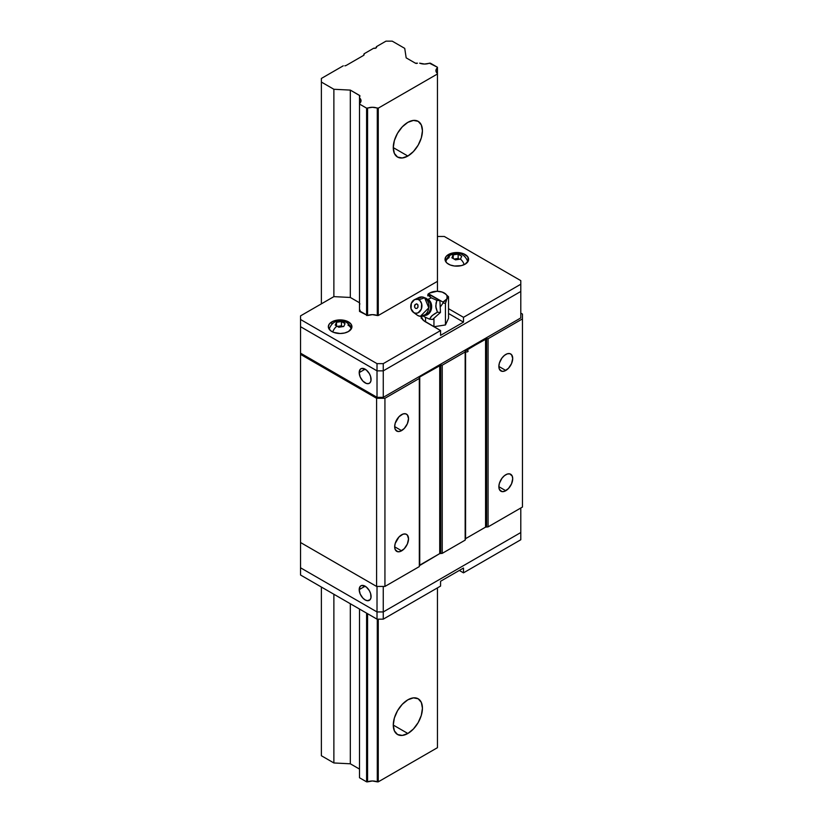 <?xml version="1.0" encoding="UTF-8"?>
<svg xmlns="http://www.w3.org/2000/svg" width="823" height="823" viewBox="0 0 823 823"><rect width="100%" height="100%" fill="white"/><g stroke="black" fill="none" stroke-linecap="round" stroke-linejoin="round"><path stroke-width="1.23" d="M407.858 156.041L393.271 147.615L394.382 140.527L397.54 133.244L402.272 126.855L407.858 122.349A20.626 11.913 -60 0 1 418.166 121.331A20.626 11.913 -60 0 1 421.325 137.863A20.626 11.913 -60 0 1 407.858 156.041L402.272 157.975L397.54 157.059L394.382 153.417L393.271 147.615L407.858 156.041A20.626 11.913 -60 0 1 397.54 157.059A20.626 11.913 -60 0 1 394.382 140.527A20.626 11.913 -60 0 1 407.858 122.349L413.434 120.415L418.166 121.331L421.325 124.973L422.436 130.775L421.325 137.863L418.166 145.146L413.434 151.535L407.858 156.041M407.858 733.488L393.271 725.063L394.382 717.985L397.54 710.691L402.272 704.313L407.858 699.807A20.626 11.913 -60 0 1 418.166 698.778A20.626 11.913 -60 0 1 421.325 715.31A20.626 11.913 -60 0 1 407.858 733.488L402.272 735.433L397.54 734.507L394.382 730.875L393.271 725.063L407.858 733.488A20.626 11.913 -60 0 1 397.54 734.507A20.626 11.913 -60 0 1 394.382 717.985A20.626 11.913 -60 0 1 407.858 699.807L413.434 697.863L418.166 698.778L421.325 702.42L422.436 708.222L421.325 715.31L418.166 722.604L413.434 728.983L407.858 733.488M346.072 65.511L363.581 55.408L346.072 65.511A1.769 1.018 180 0 1 344.816 65.809L346.072 65.511M385.977 41.15L392.221 41.15L404.731 48.372L406.171 57.857L415.358 63.165L406.171 57.857L404.731 48.372L392.221 41.15L385.977 41.15L376.399 46.674A2.068 1.193 180 0 1 376.574 47.168A2.068 1.193 180 0 1 373.673 48.248L364.095 53.783L373.673 48.248L375.977 48.012L376.399 46.674L385.977 41.15M417.436 63.165A1.471 0.854 180 0 1 415.358 63.165L417.436 63.165M429.39 63.165A8.549 4.938 180 0 1 419.658 63.165L424.524 64.04L430.357 63.165L437.445 67.26L437.445 73.432A8.549 4.938 180 0 1 435.923 70.624A8.549 4.938 180 0 1 437.445 67.815L437.445 291.28L437.445 73.988L378.261 108.152L378.261 315.518L378.261 108.152L377.294 108.152L377.294 315.518L372.428 314.643L367.572 315.518L367.572 108.152A8.549 4.938 180 0 1 377.294 108.152L377.294 315.518L378.261 315.518L377.294 315.518A8.549 4.938 180 0 0 367.572 315.518L367.572 108.152L366.595 108.152L366.595 315.518L366.595 108.152L359.507 104.068L359.507 311.423L359.507 97.896A8.549 4.938 180 0 1 361.03 100.694A8.549 4.938 180 0 1 359.507 103.503L359.507 95.406A1.471 0.854 180 0 1 359.939 96.003A1.471 0.854 180 0 1 359.507 96.61L359.507 95.406L350.32 90.098L350.32 297.463L350.32 90.098L333.881 89.275L333.881 296.63L333.881 89.275L321.382 82.053L321.382 303.841L321.382 78.442L343.263 65.809L321.382 78.442L321.382 82.053L333.881 89.275L350.32 90.098L359.836 95.684L359.507 97.896L361.03 100.694L359.507 104.068L366.595 108.152L372.428 107.278L378.261 108.152L437.445 73.988L435.923 70.624L437.445 67.26L429.39 63.165M437.445 366.04L437.445 366.76L437.445 366.04M437.445 587.879L437.445 747.685L437.445 587.879M378.261 397.324L378.261 398.281L378.261 397.324M378.261 619.153L378.261 781.85L437.445 747.685L378.261 781.85L378.261 619.153M377.294 397.324L377.294 398.281L377.294 397.324M377.294 619.153L377.294 781.85L378.261 781.85L377.294 781.85A8.549 4.938 0 0 0 367.572 781.85L367.572 613.701L367.572 781.85L372.428 780.976L377.294 781.85L377.294 619.153M367.572 393.065L367.572 391.861L367.572 393.065M366.595 391.306L366.595 392.509L366.595 391.306M366.595 613.145L366.595 781.85L367.572 781.85L366.595 781.85L366.595 613.145M359.507 387.211L359.507 388.415L359.507 387.211M359.507 609.051L359.507 777.756L366.595 781.85L359.507 777.756L359.507 609.051M350.32 603.743L350.32 763.795L359.507 769.094L350.32 763.795L350.32 603.743M333.881 594.257L333.881 762.962L350.32 763.795L333.881 762.962L333.881 594.257M321.382 587.036L321.382 755.74L333.881 762.962L321.382 755.74L321.382 587.036M364.095 54.678A1.769 1.018 180 0 1 363.581 55.408L364.095 53.783L364.095 54.678M376.399 47.652L376.399 46.674L376.399 47.652M505.785 474.737A9.794 5.658 -60 0 1 510.682 474.254A9.794 5.658 -60 0 1 512.184 482.103A9.794 5.658 -60 0 1 505.785 490.734L498.861 486.732L499.386 489.49L501.937 491.609L504.437 491.362L508.439 488.595L511.546 483.852L512.708 478.739L512.184 475.982L509.632 473.863L507.143 474.11L504.437 475.673L501.937 478.307L499.386 483.368L498.861 486.732L505.785 490.734A9.794 5.658 -60 0 1 500.888 491.218A9.794 5.658 -60 0 1 499.386 483.368A9.794 5.658 -60 0 1 505.785 474.737M505.785 354.435A9.794 5.658 -60 0 1 510.682 353.952A9.794 5.658 -60 0 1 512.184 361.801A9.794 5.658 -60 0 1 505.785 370.432L498.861 366.43L499.386 369.188L501.937 371.307L504.437 371.06L508.439 368.293L511.546 363.55L512.708 358.437L511.546 354.662L509.632 353.561L507.143 353.808L504.437 355.371L501.937 358.005L499.386 363.066L498.861 366.43L505.785 370.432A9.794 5.658 -60 0 1 500.888 370.916A9.794 5.658 -60 0 1 499.386 363.066A9.794 5.658 -60 0 1 505.785 354.435M401.603 414.586A9.794 5.658 -60 0 1 406.5 414.103A9.794 5.658 -60 0 1 408.002 421.952A9.794 5.658 -60 0 1 401.603 430.583L394.68 426.581L395.205 429.339L397.756 431.458L400.256 431.211L404.258 428.444L407.364 423.701L408.527 418.588L407.364 414.813L405.451 413.712L402.951 413.959L398.949 416.726L395.205 423.217L394.68 426.581L401.603 430.583A9.794 5.658 -60 0 1 396.707 431.067A9.794 5.658 -60 0 1 395.205 423.217A9.794 5.658 -60 0 1 401.603 414.586M401.603 534.888A9.794 5.658 -60 0 1 406.5 534.405A9.794 5.658 -60 0 1 408.002 542.254A9.794 5.658 -60 0 1 401.603 550.885L394.68 546.884L395.205 549.641L397.756 551.76L400.256 551.513L404.258 548.746L407.364 544.003L408.527 538.89L407.364 535.115L405.451 534.014L402.951 534.261L398.949 537.028L395.205 543.519L394.68 546.884L401.603 550.885A9.794 5.658 -60 0 1 396.707 551.369A9.794 5.658 -60 0 1 395.205 543.519A9.794 5.658 -60 0 1 401.603 534.888M419.319 565.74L439.719 553.601L442.239 553.354L465.16 540.125L465.581 538.664L485.56 527.131L488.08 526.885L522.461 507.04L522.461 314.077L522.461 507.04L522.461 318.882L488.08 338.737L522.461 318.882L522.461 507.04L488.08 526.885L488.08 338.737L486.609 338.737L488.08 338.737L488.08 526.885L486.609 526.885L486.609 338.737L465.581 350.516A1.471 0.854 180 0 1 467.67 350.516A1.471 0.854 180 0 1 467.67 351.719A1.471 0.854 180 0 1 465.581 351.719A1.471 0.854 180 0 1 465.16 351.112L485.56 338.983L485.56 527.131L485.56 338.983A1.471 0.854 180 0 1 486.609 338.737L486.609 526.885A1.471 0.854 -0 0 0 485.56 527.131L465.581 538.664L465.581 350.516L465.581 538.664A1.471 0.854 0 0 0 465.16 539.271L465.16 351.112L465.16 351.966L442.239 365.196L465.16 351.966L465.16 540.125L465.16 351.112L465.16 540.125L442.239 553.354L442.239 365.196L440.758 365.196L442.239 365.196L442.239 553.354L440.758 553.354L440.758 365.196L419.74 376.985L439.719 365.453L439.719 553.601L439.719 365.453A1.471 0.854 180 0 1 440.758 365.196L440.758 553.354A1.471 0.854 -0 0 0 439.719 553.601L419.74 565.134L419.74 376.985L419.319 378.436L384.938 398.281L376.595 398.281L300.539 354.374L300.539 542.522L300.539 326.7L300.539 353.17L377.016 397.324L377.016 370.854L300.539 326.7L377.016 370.854L383.271 370.854L377.016 370.854L377.016 397.324L383.271 397.324L383.271 370.854L520.794 291.455L383.271 370.854L383.271 397.324L520.794 317.925L520.794 287.844L520.794 317.925L520.794 287.844L520.794 317.925L383.271 397.324L377.016 397.324L300.539 353.17L300.539 354.374L376.595 398.281L376.595 586.439L384.938 586.439L376.595 586.439L376.595 398.281L384.938 398.281L384.938 586.439L419.319 566.584L384.938 586.439L384.938 398.281L419.319 378.436L419.319 566.584L419.319 377.592A1.471 0.854 180 0 1 419.319 377.582A1.471 0.854 180 0 1 419.74 376.985L419.74 565.134A1.471 0.854 0 0 0 419.319 565.73M522.461 314.077L520.794 313.11L522.461 314.077M376.595 586.439L300.539 542.522L300.539 567.788L377.016 611.942L383.261 611.942L520.794 532.543L520.794 507.997L520.794 532.543L383.261 611.942L377.016 611.942L300.539 567.788L300.539 542.522L376.595 586.439M359.198 372.603L365.134 369.167L359.198 372.603A8.395 4.845 60 0 1 360.937 368.755A8.395 4.845 60 0 1 367.408 371.008A8.395 4.845 60 0 1 371.08 379.454A8.395 4.845 60 0 1 369.342 383.302A8.395 4.845 60 0 1 362.861 381.049A8.395 4.845 60 0 1 359.198 372.603L360.196 376.985L362.861 381.049L366.297 383.425L368.437 383.631L370.072 382.685L370.967 380.73L370.628 376.574L369.342 373.601L366.297 369.969L361.842 368.416L360.196 369.362L359.198 372.603M359.198 589.628A8.395 4.845 60 0 1 360.937 585.781A8.395 4.845 60 0 1 367.408 588.034A8.395 4.845 60 0 1 371.08 596.48A8.395 4.845 60 0 1 369.342 600.327A8.395 4.845 60 0 1 362.861 598.074A8.395 4.845 60 0 1 359.198 589.628L365.134 586.192L359.198 589.628L360.196 594.011L362.861 598.074L365.134 599.905L367.408 600.697L370.072 599.71L370.967 597.755L370.628 593.599L369.342 590.626L366.297 586.994L361.842 585.441L360.196 586.388L359.198 589.628M377.016 586.439L377.016 611.942L377.016 586.439M383.261 586.439L383.261 611.942L383.261 586.439M520.794 507.997L520.794 532.543L520.794 507.997M448.484 254.523A11.789 6.81 180 0 1 461.333 253.052A11.789 6.81 180 0 1 468.606 259.338A11.789 6.81 180 0 1 465.16 264.152A11.789 6.81 180 0 1 452.311 265.623A11.789 6.81 180 0 1 445.037 259.338A11.789 6.81 180 0 1 448.484 254.523L448.484 256.529L448.484 254.523L452.311 253.052L456.816 252.527L463.37 253.679L467.711 256.735L468.38 260.665L465.16 264.152L461.333 265.623L454.522 266.014L450.274 264.996L447.023 263.113L445.264 260.665L445.932 256.735L448.484 254.523M331.803 321.896A11.789 6.81 180 0 1 344.642 320.414A11.789 6.81 180 0 1 351.925 326.7A11.789 6.81 180 0 1 348.468 331.515A11.789 6.81 180 0 1 335.619 332.986A11.789 6.81 180 0 1 328.346 326.7A11.789 6.81 180 0 1 331.803 321.896L331.803 323.902L331.803 321.896L335.619 320.414L340.136 319.9L346.678 321.042L351.02 324.097L351.699 328.027L348.468 331.515L344.642 332.986L340.136 333.51L333.582 332.358L330.332 330.486L328.346 326.7L329.241 324.097L331.803 321.896M467.834 261.693C464.604 253.823 458.833 251.601 450.5 255.027C448.638 255.593 447.074 257.815 445.809 261.693L445.799 261.745A11.049 6.378 180 0 1 449.008 257.712A7.366 4.249 60 0 1 450.52 255.017A7.366 4.249 60 0 1 453.216 254.935A7.366 4.249 -120 0 0 450.52 255.017M347.944 325.075A11.049 6.378 180 0 1 351.154 329.118L351.154 329.097M451.889 257.784L453.216 254.935L453.216 258.473L453.216 254.935L455.675 254.472L458.144 254.173L458.144 258.412L454.183 259.029L458.144 258.412L458.144 254.173L461.754 256.251L460.427 259.101L455.5 259.862L451.889 257.784L453.216 254.935L455.675 254.472L458.144 254.173L461.754 256.251L460.427 259.101L455.5 259.862L451.889 257.784M464.182 264.646A7.366 4.249 -120 0 0 460.427 259.101A7.366 4.249 60 0 1 464.182 264.646M346.452 322.39A7.366 4.249 120 0 0 343.263 322.503L345.063 323.624L343.747 326.474L338.809 327.235L337.008 326.114A7.366 4.249 120 0 0 332.77 332.019A7.366 4.249 -60 0 1 337.008 326.114L335.208 325.147L336.525 322.307L336.525 325.836L336.525 322.307L341.452 321.536L341.452 325.785L337.492 326.392L341.452 325.785L341.452 321.536L345.063 323.624L343.747 326.474L338.809 327.235L335.208 325.147L336.525 322.307L341.452 321.536L343.263 322.503A7.366 4.249 -60 0 1 346.452 322.39M342.8 326.556L341.452 325.785L342.8 326.556M459.491 259.194L458.144 258.412L459.491 259.194M421.129 318.264L422.189 316.32A16.203 9.362 0 0 0 421.366 317.678M425.563 321.896A16.203 9.362 180 0 1 420.923 316.361L423.547 320.476L440.572 330.558L425.563 321.896M440.572 335.362L440.572 330.558L440.572 335.362L463.493 322.132L448.525 313.491L463.493 322.132L463.493 317.318L463.493 322.132L440.572 335.362M448.525 308.687L463.493 317.318L520.794 284.233L520.794 280.633L444.317 236.479L438.062 236.479L444.317 236.479L520.794 280.633L520.794 291.455L383.261 370.854L377.016 370.854L300.539 326.7L300.539 319.489L377.016 363.632L383.261 363.632L440.572 330.558L383.261 363.632L383.261 370.854L383.261 363.632L377.016 363.632L377.016 370.854L377.016 363.632L300.539 319.489L300.539 326.7L377.016 370.854L383.261 370.854L520.794 291.455L520.794 284.233L463.493 317.318L448.525 308.687M350.32 297.463L333.881 296.63L300.539 315.878L300.539 319.489L300.539 315.878L333.881 296.63L350.32 297.463L359.507 302.761L350.32 297.463M437.445 274.615L437.445 275.17L437.445 274.615M437.445 281.353L378.261 315.518L437.445 281.353M359.507 310.868L367.572 315.518L359.507 311.423L360.165 310.22M359.507 303.965L359.507 305.251L359.836 303.687M520.794 287.844L520.794 291.455L520.794 287.844M463.493 572.839L459.316 570.432L463.493 572.839L463.493 568.035L463.493 572.839L520.794 539.754L520.794 528.932L520.794 539.754L463.493 572.839M463.493 568.035L440.572 581.264L440.572 586.079L440.572 581.264L463.493 568.035M440.572 586.079L383.261 619.153L377.016 619.153L300.539 575.01L300.539 567.788L377.016 611.942L377.016 619.153L300.539 575.01L300.539 567.788L377.016 611.942L383.261 611.942L520.794 532.543L520.794 539.754L520.794 528.932L520.794 532.543L383.261 611.942L383.261 619.153L383.261 611.942L377.016 611.942L377.016 619.153L383.261 619.153L440.572 586.079M436.848 300.374L435.737 306.166L437.404 312.205L432.085 315.569L429.555 319.17L423.948 316.608A17.684 10.205 120 0 0 423.547 316.083A17.684 10.205 -60 0 1 423.948 316.608L429.555 319.17L432.6 319.437L440.459 312.473L437.404 312.205L434.595 313.779L431.159 316.505L429.555 319.17L432.6 319.437L440.459 312.473L439.894 300.642L436.848 300.374L436.036 303.111L435.933 307.761L437.404 312.205L440.459 312.473L439.894 300.642L431.478 295.786L428.423 295.508L431.242 297.813L436.848 300.374L439.894 300.642L431.478 295.786L428.423 295.508L431.242 297.813A17.684 10.205 -60 0 1 427.96 299.243A17.684 10.205 120 0 0 431.242 297.813L436.848 300.374M424.565 315.456A8.487 6.697 -84.9 0 0 431.437 308.81A8.487 6.697 -84.9 0 0 427.96 299.243A8.487 6.697 95.1 0 1 431.54 308.265A8.487 6.697 95.1 0 1 425.45 315.394M428.33 313.254A8.662 6.831 -84.9 0 0 429.493 301.568A8.662 6.831 -84.9 0 0 426.983 298.996L424.647 297.782L428.793 307.833L420.347 316.33L417.775 315.507A9.722 7.674 -84.9 0 0 428.083 310.61A9.722 7.674 -84.9 0 0 424.647 297.782L418.835 299.767A7.068 5.576 95.1 0 1 421.335 309.098A7.068 5.576 95.1 0 1 413.835 312.658L417.775 315.507L413.835 312.658L415.944 313.265L418.105 312.812L421.335 309.098L421.643 303.697L419.771 300.446L417.817 299.325L414.566 299.613L411.335 303.317L411.037 308.728L413.835 312.658A7.068 5.576 95.1 0 1 413.393 312.359A7.068 5.576 95.1 0 1 410.78 305.714A7.068 5.576 95.1 0 1 414.535 299.634A7.068 5.576 95.1 0 1 418.835 299.767L424.647 297.782A9.722 7.674 -84.9 0 0 418.722 297.597L414.535 299.634M428.402 313.172L427.312 314.211L429.328 311.896L430.522 308.81L430.408 303.8L428.958 300.765L426.077 298.224L422.076 296.959L426.077 298.224M428.608 293.667L429.729 293.019L427.981 294.192L427.734 295.879L428.598 293.79A10.318 5.956 180 0 1 429.729 293.019L428.598 293.79A10.318 5.956 180 0 1 429.729 293.019L437.023 291.27L442.177 292.072L445.953 294.253L446.992 295.683L446.992 298.77L442.98 302.092L428.598 293.79L442.98 302.092L443.113 302.936L440.202 307.082L443.113 302.936L445.449 303.399L446.992 298.77A10.318 5.956 180 0 1 442.98 302.092L443.113 302.936L445.449 303.399L445.449 324.951L445.449 303.399L446.992 298.77L448.525 296.753L444.317 293.019A10.318 5.956 180 0 1 446.992 298.77L448.525 296.753L448.525 318.306L448.525 296.753L444.297 293.009M415.502 308.358L416.932 308.409L418.002 307.174L417.961 304.952L416.829 303.913L415.111 304.5L414.566 307.051L415.502 308.358L414.566 307.051L414.669 305.251L416.469 303.852L417.745 304.592L418.002 307.174L416.932 308.409L415.502 308.358M413.393 312.359L417.158 315.106A9.722 7.674 -84.9 0 0 417.775 315.507L416.613 314.664M416.582 299.15L422.076 296.959M429.729 293.019A10.318 5.956 180 0 1 434.359 291.476L434.359 291.476A10.318 5.956 180 0 1 444.317 293.019L444.317 293.019M425.522 321.865L425.522 317.431L425.522 321.865M433.947 326.731L433.947 318.254L433.947 326.731L445.449 324.951L448.525 318.306L445.449 324.951L433.947 326.731M434.359 291.476L432.836 291.805M351.143 329.056C350.999 326.69 349.436 324.468 346.462 322.39C338.13 318.974 332.348 321.196 329.118 329.056M420.347 316.33L427.785 313.81"/></g></svg>
